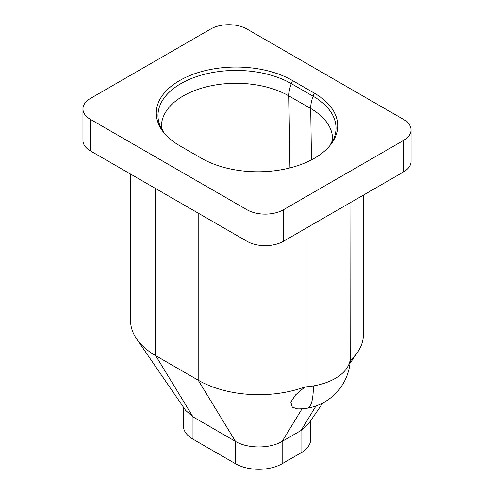 <?xml version="1.0" encoding="UTF-8"?>
<svg xmlns="http://www.w3.org/2000/svg" width="494" height="494" viewBox="0 0 494 494"><rect width="100%" height="100%" fill="white"/><g stroke="black" fill="none" stroke-linecap="round" stroke-linejoin="round"><path stroke-width="0.74" d="M411.051 129.922L411.051 161.445A25.737 14.857 180 0 1 403.512 171.949L283.395 241.3A25.737 14.857 180 0 1 247 241.3L90.488 150.936A25.737 14.857 180 0 1 82.949 140.432L82.949 108.908A25.737 14.857 180 0 1 90.488 98.399L210.605 29.053A25.737 14.857 180 0 1 247 29.053L403.512 119.412A25.737 14.857 180 0 1 411.051 129.922A25.737 14.857 180 0 1 403.512 140.432L283.395 209.777A25.737 14.857 180 0 1 247 209.777L90.488 119.412A25.737 14.857 180 0 1 82.949 108.908M155.678 188.572L155.678 355.643A85.758 49.511 180 0 1 136.585 338.865A85.758 49.511 180 0 1 130.558 320.631L130.558 174.073M183.323 407.025L183.323 425.704A32.993 19.05 -0 0 0 192.987 439.178L192.987 416.856L155.678 355.643L198.187 380.189L198.187 213.118M304.952 228.858L304.952 386.919A85.758 49.511 180 0 1 198.187 380.189L235.496 441.401L235.496 463.718L192.987 439.178M349.98 202.855L350.178 361.552A51.475 51.475 0 0 1 307.466 408.161A51.475 11.831 80.4 0 0 313.363 385.925A51.475 29.72 180 0 1 304.952 386.919L295.529 394.922L290.818 402.147L292.294 407.167L297.425 408.865M363.442 195.087L363.442 334.29A85.758 49.511 180 0 1 357.415 352.525A85.758 49.511 180 0 1 349.98 360.923A51.475 29.72 180 0 1 313.363 385.925M302.038 408.785L282.16 441.401C270.014 448.787 247.642 448.787 235.496 441.401L192.987 416.856L185.639 410.403L136.585 338.865M314.338 93.144L292.497 80.541A79.787 46.066 180 0 0 190.832 75.168A79.787 46.066 180 0 0 163.242 131.917A79.787 46.066 180 0 0 179.662 145.681L201.503 158.29A79.787 46.066 180 0 0 330.758 144.526A79.787 46.066 180 0 0 314.338 93.144L313.134 96.244L291.299 83.634L292.497 80.541M322.829 402.968L308.361 424.062L301.013 430.515L282.16 441.401L282.16 463.718A32.993 19.05 -0 0 1 235.496 463.718M282.16 463.718L301.013 452.837A32.993 19.05 -0 0 0 310.677 439.364L310.677 420.684M90.488 119.412L90.488 150.936M403.512 140.432L403.512 171.949M283.395 209.777L283.395 241.3M247 209.777L247 241.3M315.987 405.951L301.013 430.515L301.013 452.837M164.138 133.028L161.773 128.317L161.445 125.859A74.643 43.095 -0 0 1 207.937 86.469A74.643 43.095 -0 0 1 288.86 95.91A25.737 14.857 120 0 1 291.299 83.634A78.089 45.084 -0 0 0 192.58 78.071A78.089 45.084 -0 0 0 164.045 132.917M329.955 145.526A78.089 45.084 -0 0 0 313.134 96.244A25.737 14.857 120 0 0 310.701 108.519L311.473 159.865M329.862 145.637L332.227 140.92L332.555 138.468A74.643 43.095 -0 0 0 310.701 108.519L288.86 95.91L289.947 167.911M297.425 408.859A51.475 51.475 0 0 0 307.466 408.161M357.415 352.525L349.999 363.343"/></g></svg>
